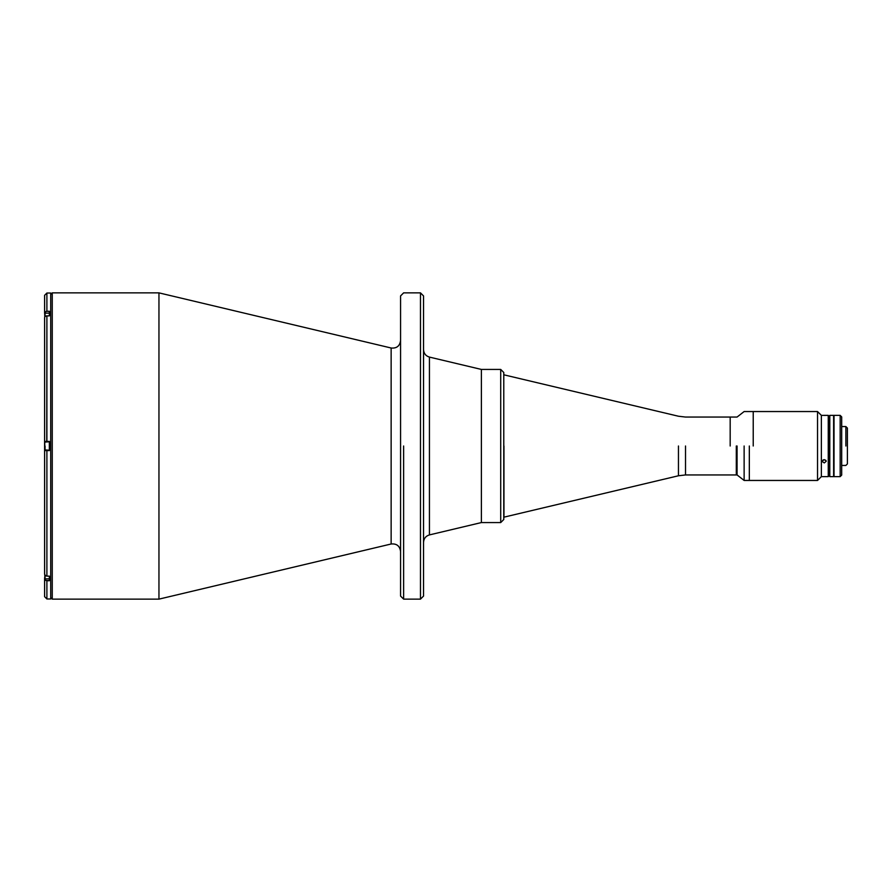 <?xml version="1.0" encoding="UTF-8"?>
<svg xmlns="http://www.w3.org/2000/svg" width="892" height="892" viewBox="0 0 892 892"><rect width="100%" height="100%" fill="white"/><g stroke="black" fill="none" stroke-linecap="round" stroke-linejoin="round"><path stroke-width="1.34" d="M753.227 446L753.227 411.547L753.227 446M749.325 446L749.325 480.453L749.325 446M45.057 575.329L45.057 578.852L45.057 575.329M44.756 574.849L45.057 578.852L49.35 578.852M45.057 446L45.057 450.215L45.057 446M49.35 441.785L44.756 442.097L44.756 449.902L49.35 450.215M44.756 315.099L44.756 317.151L45.057 313.148L49.35 313.148M45.057 313.148L45.057 316.671L45.057 313.148M400.564 551.446C399.806 545.949 396.661 543.462 391.142 543.997L391.142 446L391.142 543.997L158.954 599.134L158.954 292.866L158.954 599.134L52.26 599.134L52.26 292.866L52.26 599.134L50.721 597.595M391.142 446L391.142 348.003L391.142 446M423.544 349.642C423.789 353.488 425.752 355.964 429.431 357.09L429.431 446L429.431 357.09L481.39 369.433L500.713 369.433L500.713 446L500.713 369.433L503.779 372.499L503.779 519.501L500.713 522.567L500.713 446L500.713 522.567L481.39 522.567L481.39 369.433L481.39 522.567L481.39 369.433L481.39 522.567L429.431 534.91L429.431 446L429.431 534.91C425.752 536.036 423.789 538.512 423.544 542.358M403.63 446L403.63 599.134L403.63 446M400.564 446L400.564 596.068L403.63 599.134L420.478 599.134L420.478 292.866L420.478 599.134L423.544 596.068L423.544 295.932L420.478 292.866L403.63 292.866L400.564 295.932L400.564 446M46.897 450.594L46.897 576.132L49.35 576.132L49.35 580.725L46.897 580.725L46.897 598.978L46.897 580.725L45.47 580.291L44.6 578.73L44.756 576.934L44.656 579.176L45.47 580.291L49.35 580.725L49.35 576.132L46.897 576.132L46.897 450.594L44.6 450.594L49.35 450.594L49.35 441.406L46.897 441.406L46.897 315.868L49.35 315.868L49.35 311.275L46.897 311.275L46.897 293.022L46.897 311.275L46.139 311.397L49.35 311.275L49.35 315.868L46.139 315.98L46.897 315.868L46.763 441.406L49.35 441.406L49.35 450.594L44.6 450.594L44.6 574.136L45.459 575.686L46.897 576.132L45.459 575.686L44.6 574.136L44.6 441.406L46.897 441.406M44.756 315.066L44.656 312.836L46.139 311.397L44.656 312.836L44.756 315.066M45.47 316.303L46.139 315.98L45.47 316.303M44.656 317.418L44.957 316.805L44.656 317.418M44.6 317.864L44.6 441.406L44.6 317.864M44.6 578.73L44.6 596.681L46.897 598.978L50.721 598.978L50.721 293.022L46.897 293.022L44.6 295.319L44.6 313.27M730.18 446L730.18 417.055L730.18 446M685.524 446L685.524 474.945L685.524 446M678.455 446L678.455 475.77L678.455 446M503.958 446L503.958 517.204L503.958 446M744.129 446L744.129 480.453L744.129 446M737.071 446L737.071 474.945L737.071 446M736.301 446L736.301 474.945L736.301 446M826.193 415.371L822.413 415.382L828.255 415.371L829.025 416.14L829.794 415.371L833.619 415.371L833.619 476.629L829.794 476.629L829.794 415.371L829.794 476.629L829.025 475.86L829.025 416.14L829.025 475.86L828.255 476.629L828.255 415.371L828.255 476.629L821.365 476.629L821.365 415.371L821.365 476.629L817.54 480.453L817.54 411.547L817.54 480.453L744.129 480.453L737.071 474.945L685.524 474.945L678.455 475.77L503.779 517.204M826.193 461.331L824.275 462.937L826.193 461.331L825.78 460.272L824.074 459.636L822.926 460.127L822.413 461.677L824.275 462.937L822.413 461.677M822.379 461.119L824.074 459.636L826.092 460.774M503.779 374.796L678.455 416.23L685.524 417.055L737.071 417.055L744.129 411.547L817.54 411.547L821.365 415.371L822.558 415.382M824.71 415.427L825.301 415.416M845.872 446L845.872 426.554L845.872 446M847.4 446L847.4 428.082L845.872 426.554L841.691 426.554L841.691 465.446L845.872 465.446L847.4 463.918L847.4 446M833.619 463.227L833.619 428.773M840.164 415.371L840.164 476.629L840.164 415.371L841.691 416.91L841.691 475.09L840.164 476.629L834.031 476.629L834.031 415.371L840.164 415.371M400.564 340.554C399.806 346.051 396.661 348.538 391.142 348.003L158.954 292.866L52.26 292.866L50.721 294.405"/></g></svg>
